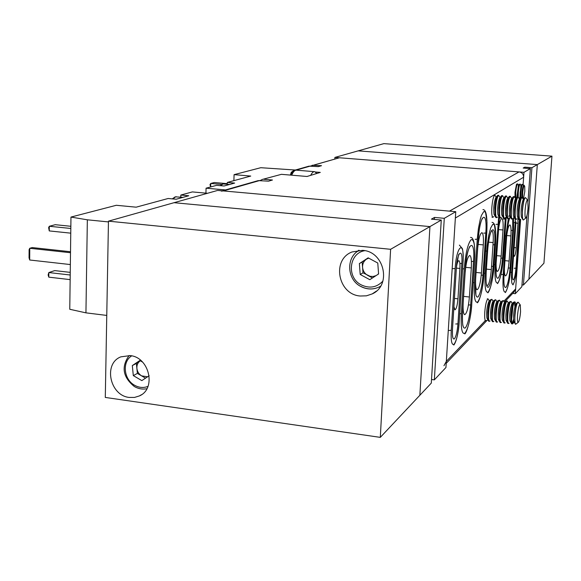 <?xml version="1.0" encoding="UTF-8"?>
<svg xmlns="http://www.w3.org/2000/svg" width="581" height="581" viewBox="0 0 581 581"><rect width="100%" height="100%" fill="white"/><g stroke="black" fill="none" stroke-linecap="round" stroke-linejoin="round"><path stroke-width="0.87" d="M227.251 184.199L227.309 182.434L234.651 183.073L224.077 185.993L216.611 185.339L206.073 188.193L205.928 193.139M225.515 189.929L206.073 188.193M233.882 180.647L234.085 174.649L260.789 167.706L295.395 170.022M227.309 182.434L250.745 176.065L234.085 174.649M227.265 183.654L214.302 182.521L210.772 183.458L221.586 184.409M210.612 186.966L210.002 184.562L210.772 183.458L210.663 186.951M207.482 193.284L192.369 191.919L180.851 195.042L188.752 195.768L176.21 199.232L168.163 198.491L136.157 207.177L116.309 205.282L70.969 217.076L87.346 219.807L108.444 221.92M180.793 197.148L180.851 195.042M87.346 219.807L85.937 312.847L106.766 315.425M70.969 217.076L69.764 309.274L85.937 312.847M70.25 272.373L54.737 270.601L48.84 272.554L70.214 275.002M70.156 279.628L48.789 277.152L48.143 274.951L48.84 272.554L48.789 277.152M70.853 226.285L55.246 224.694L49.312 226.27L70.824 228.471M70.759 233.155L49.262 230.918L48.622 227.614L49.312 226.27L49.262 230.918M70.504 252.72L29.769 248.283L32.245 247.571L70.519 251.733M29.682 259.998L29.05 257.79L29.115 249.605L29.769 248.283L29.682 259.998L70.352 264.558M525.849 218.02L523.292 220.025C522.428 219.335 522.174 216.059 522.522 210.199C523.241 202.42 524.229 198.215 525.485 197.591L527.446 199.958M523.198 220.017L522.544 219.037L522.326 210.177C522.806 204.425 523.554 200.423 524.585 198.179L525.377 197.584M528.064 207.904C527.628 213.002 526.967 216.314 526.074 217.831C525.115 218.441 524.788 215.871 525.093 210.119C525.834 202.682 526.735 199.428 527.788 200.365L528.064 207.904M521.774 217.679L521.331 216.895C520.743 210.983 521.295 205.391 522.973 200.125L523.365 199.661M520.663 219.269L520.031 219.734C519.16 219.044 518.898 215.769 519.24 209.908C519.842 203.009 520.743 198.833 521.941 197.38L523.481 199.515M519.291 219.662L518.615 218.667L518.383 209.835C518.855 204.105 519.61 200.111 520.656 197.867L521.092 197.308L522.116 197.308M517.86 217.33L517.41 216.531C516.807 210.634 517.351 205.057 519.051 199.806L519.443 199.327M516.785 218.892L516.131 219.378C515.238 218.688 514.962 215.42 515.303 209.567C515.906 202.675 516.814 198.499 518.027 197.046L519.574 199.167M515.391 219.313L514.693 218.296L514.454 209.487C514.919 203.786 515.674 199.806 516.727 197.547L517.475 196.915L517.533 192.471L519.073 184.402L520.249 184.054M513.953 216.982L513.495 216.168C512.878 210.286 513.422 204.723 515.129 199.479L515.529 199M512.914 218.514L512.231 219.03C511.324 218.34 511.04 215.072 511.374 209.218C511.977 202.333 512.892 198.165 514.127 196.719L515.013 197.671L514.984 192.26L516.524 184.199L517.707 183.85M511.491 218.964L510.786 217.926L510.525 209.145C510.989 203.466 511.752 199.494 512.812 197.228L513.277 196.647L514.308 196.647M510.053 216.626L509.595 215.805C508.956 209.937 509.501 204.389 511.222 199.16L511.621 198.673M509.058 218.136L508.339 218.681C507.424 217.991 507.126 214.723 507.453 208.877C508.055 201.999 508.978 197.83 510.227 196.385L511.774 198.484M507.605 218.616L506.879 217.555L506.603 208.804C507.06 203.147 507.83 199.189 508.898 196.915L509.377 196.313L510.408 196.313M507.707 198.353L508.898 196.915M505.201 217.759L504.461 218.333C503.524 217.643 503.219 214.374 503.538 208.535C504.134 201.658 505.071 197.504 506.334 196.058L507.888 198.143M503.727 218.267L502.979 217.192L502.688 208.463C503.146 202.834 503.916 198.884 504.991 196.603L505.492 195.986L506.523 195.986M503.821 198.027L504.991 196.603M501.352 217.381L500.582 217.984C499.631 217.287 499.311 214.026 499.631 208.194C500.226 201.324 501.171 197.17 502.449 195.732L504.01 197.809M499.856 217.919L499.086 216.822L498.788 208.114C499.239 202.515 500.009 198.571 501.098 196.291L501.606 195.659L502.645 195.659M499.943 197.693L501.098 196.291M497.518 217.004L496.711 217.635C495.746 216.938 495.419 213.677 495.731 207.853C496.327 200.99 497.271 196.836 498.578 195.398L500.132 197.467M495.985 217.57L495.201 216.452L494.889 207.773C495.332 202.203 496.109 198.266 497.205 195.971L497.735 195.332L498.767 195.332M493.683 216.626L492.848 217.287C491.867 216.597 491.526 213.336 491.838 207.511C492.434 200.656 493.385 196.509 494.707 195.071L496.268 197.126M310.668 175.36C312.019 172.702 313.391 171.482 314.771 171.693L316.805 173.479M494.525 215.231L494.032 214.36C493.349 208.543 493.886 203.052 495.644 197.889L496.065 197.366M498.396 215.58L497.917 214.716C497.242 208.891 497.779 203.386 499.529 198.208M502.274 215.929L501.802 215.079C501.142 209.24 501.679 203.72 503.422 198.52M506.16 216.277L505.695 215.442C505.049 209.588 505.586 204.054 507.315 198.84M518.194 322.368L515.681 324.285C514.889 323.733 514.657 320.785 514.984 315.439C515.739 307.4 516.77 302.984 518.085 302.178L520.017 304.567M515.55 324.271L514.962 323.363L514.788 315.418C515.296 309.397 516.102 305.185 517.206 302.759L518.012 302.171M520.554 311.714C520.097 317.023 519.385 320.501 518.441 322.172C517.54 322.818 517.235 320.509 517.526 315.243C518.31 307.603 519.232 304.161 520.315 304.938L520.554 311.714M514.185 321.925L513.793 321.206C513.277 315.403 513.88 309.884 515.594 304.64L516.001 304.161M513.894 321.395L512.471 323.922C511.672 323.37 511.433 320.421 511.752 315.076C512.34 308.308 513.248 303.957 514.461 302.018L514.875 301.829L516.117 304.03M515.616 303.957L515.674 304.553M511.701 323.828L511.098 322.905L510.91 314.982C511.411 308.99 512.224 304.778 513.335 302.352L514.802 301.822M513.56 319.347L512.122 323.544M510.329 321.482L509.929 320.748C509.399 314.967 510.002 309.455 511.73 304.226L512.144 303.74M512.972 306.223L511.6 319.209M509.072 323.254L508.622 323.479C507.809 322.927 507.554 319.978 507.874 314.641C508.469 307.879 509.377 303.536 510.612 301.597L511.033 301.408L512.268 303.602M514.388 302.113L514.911 306.521M507.859 323.392L507.235 322.448L507.031 314.546C507.533 308.584 508.346 304.379 509.472 301.946L510.96 301.401M506.479 321.046L506.073 320.298C505.535 314.524 506.131 309.034 507.874 303.812L508.295 303.326M505.245 322.811L504.787 323.043C503.952 322.484 503.691 319.543 504.003 314.205C504.598 307.451 505.514 303.108 506.763 301.183L507.191 300.987L508.426 303.173M504.017 322.956L503.378 321.99L503.168 314.11C503.662 308.17 504.475 303.986 505.615 301.539L507.119 300.98M502.638 320.603L502.231 319.848C501.672 314.089 502.267 308.605 504.025 303.405L504.453 302.904M501.461 322.324L500.953 322.6C500.103 322.048 499.834 319.1 500.147 313.769C500.735 307.022 501.657 302.686 502.928 300.762L503.364 300.573L504.591 302.737M500.19 322.513L499.537 321.533L499.304 313.675C499.798 307.763 500.619 303.587 501.766 301.14L503.284 300.566M498.796 320.167L498.389 319.397C497.815 313.653 498.418 308.184 500.183 302.999L500.611 302.49M497.663 321.867L497.125 322.164C496.261 321.605 495.985 318.664 496.29 313.341C496.878 306.601 497.808 302.265 499.094 300.341L499.537 300.152L500.764 302.309M496.363 322.077L495.695 321.075L495.455 313.246C495.942 307.356 496.762 303.188 497.924 300.733L499.457 300.145M494.968 319.724L494.554 318.947C493.966 313.217 494.569 307.763 496.348 302.592L496.784 302.076M493.865 321.409L493.305 321.729C492.434 321.17 492.143 318.228 492.441 312.905C493.029 306.172 493.966 301.844 495.273 299.927L495.716 299.738L496.944 301.88M492.55 321.642L491.86 320.618L491.606 312.81C492.092 306.95 492.92 302.788 494.09 300.333L495.644 299.731M491.148 319.289L490.72 318.497C490.132 312.781 490.727 307.342 492.514 302.178L492.957 301.662M490.081 320.952L489.492 321.293C488.606 320.734 488.309 317.792 488.606 312.476C489.187 305.744 490.132 301.423 491.453 299.513L491.911 299.324L493.131 301.452M488.737 321.206L488.033 320.167L487.771 312.382C488.251 306.55 489.079 302.396 490.255 299.927L491.831 299.317M487.328 318.853L486.9 318.047C486.297 312.346 486.893 306.921 488.694 301.779L489.137 301.248M486.304 320.494L485.687 320.857C484.786 320.298 484.474 317.357 484.772 312.048C485.353 305.323 486.304 301.002 487.641 299.092L488.105 298.91L489.325 301.031M518.506 185.092L517.598 183.886C516.77 184.831 516.153 187.641 515.746 192.326L515.943 198.499M521.048 185.303L520.133 184.097C519.32 185.041 518.702 187.852 518.296 192.536L518.237 196.974M520.939 185.433L519.85 198.114M522.791 184.264L521.622 184.605L520.082 192.689L520.169 198.448M523.59 185.513L522.682 184.3C521.869 185.252 521.259 188.062 520.852 192.747L520.816 197.598M523.488 185.644L523.241 185.942C522.145 189.123 521.731 192.907 521.999 197.293M522.246 197.322L522.268 192.783L523.663 185.426L523.924 185.107L524.447 185.724M523.299 198.368L523.067 198.775M524.817 191.338L524.73 186.421C523.989 184.838 523.314 186.944 522.697 192.747C522.479 197.387 522.791 199.101 523.634 197.889L524.817 191.338M518.397 185.23L516.967 197.184M455.758 211.687L445.947 367.504L434.334 379.858L444.283 218.318L434.508 217.425L431.407 219.146L441.269 220.054L429.94 226.597L419.86 395.269L429.94 226.597L174.046 202.696L429.94 226.597L390.614 249.3L108.458 221.158L217.65 190.423L455.758 211.687L444.283 218.318M441.269 220.054L431.298 383.097L380.301 437.37L390.614 249.3M431.516 379.495L434.334 379.858M434.385 219.422L434.508 217.425M512.718 293.398L515.311 293.681L520.627 219.327L515.652 288.895L513.757 292.301L504.315 302.229M310.719 165.999L339.435 157.771L519.051 171.911C522.021 172.448 523.546 174.22 523.634 177.227L523.111 184.547L523.989 172.303L334.91 157.415L334.845 158.795M531.927 167.713L537.316 164.605L358.172 150.864L537.316 164.605L528.935 279.178L537.316 164.605L551.95 156.158L543.925 263.222L523.423 285.039L531.927 167.713L524.766 167.161L523.176 168.047L530.388 168.606L528.02 201.324M515.311 293.681L521.847 286.724L527.011 215.29M523.989 172.303L530.388 168.606M334.91 157.415L383.852 143.63L551.95 156.158M521.978 284.893L523.423 285.039M524.766 167.161L524.694 168.163M129.272 397.44L134.494 397.44L139.382 395.93C156.565 388.776 149.382 357.148 130.151 355.601L120.855 356.85C103.091 363.524 109.809 395.632 129.272 397.44M360.271 296.012L366.408 295.831L372.181 293.921C391.797 285.373 384.411 251.442 362.609 250.353L352.028 251.965C331.388 259.7 338.004 294.625 360.271 296.012M379.161 286.985L380.199 286.818M108.458 221.158L105.292 397.433L380.301 437.37M358.433 250.338L357.787 251.166M140.333 360.786L140.144 360.91C137.755 362.653 136.673 365.159 136.891 368.419C137.319 371.673 138.895 374.157 141.619 375.878L145.511 378.166M149.179 375.733L141.837 380.613L133.31 375.602L132.315 365.572L139.854 360.503L142.563 362.079M133.31 375.602L137.385 373.401L141.619 375.878L147.589 376.786M137.385 373.401L136.397 363.43L132.315 365.572M136.397 363.43L140.333 360.779M368.681 258.131L366.509 259.155C363.735 261.123 362.421 263.883 362.573 267.42C362.958 270.949 364.679 273.607 367.737 275.401L372.45 277.95M378.587 273.971L369.785 279.679L360.205 274.479L359.378 263.585L368.143 257.841L377.773 263.026L378.587 273.971M360.205 274.479L362.987 272.823L370.075 276.295L373.133 276.483L376.045 275.626M362.987 272.823L362.166 262.009L359.378 263.585M362.166 262.009L368.347 257.949M377.635 274.588L378.565 273.702M312.2 165.244L321.504 165.694L318.33 166.616L308.969 166.159L293.674 170.516L291.255 172.317L290.369 175.077M315.541 172.02L320.291 172.412L307.022 176.479L281.415 174.329L262.227 179.471L260.411 180.466M222.312 190.837L258.225 180.611L268.524 181.163L272.453 180.008L264.028 179.289M260.034 180.43L223.278 190.924L449.462 211.128L519.051 171.911M294.872 170.335L293.674 170.516M262.227 179.471L281.415 174.329M223.278 190.924L221.346 191.113M513.626 254.747L514.17 256.374C515.057 255.88 515.739 253.018 516.226 247.796L517.969 223.271L517.853 217.606M453.921 306.659L454.916 309.855C456.325 309.194 457.334 305.519 457.951 298.823L459.898 268.466C460.13 263.847 459.796 261.254 458.896 260.687C458.024 260.724 457.211 262.728 456.47 266.708M469.404 297L471.307 267.906C471.699 260.491 471.198 256.33 469.811 255.429C467.669 256.359 466.107 262.184 465.12 272.91L463.195 302.614C462.825 309.869 463.318 313.885 464.662 314.677C466.841 313.595 468.417 307.705 469.404 297L463.602 296.368M475.65 278.974C475.396 285.489 475.861 289.084 477.045 289.752C479.034 288.764 480.494 283.179 481.431 272.997L483.312 244.906C483.697 237.629 483.247 233.547 481.947 232.647C480.102 233.33 478.686 238.486 477.691 248.131M486.479 284.675L487.205 285.692C489.042 284.741 490.408 279.381 491.308 269.613L493.146 242.589C493.538 235.574 493.131 231.637 491.925 230.78L491.424 230.94M496.116 263.433C496.051 268.349 496.464 271.022 497.351 271.458C499.043 270.564 500.321 265.437 501.178 256.083L502.986 229.974C503.378 223.14 503.008 219.306 501.882 218.471C500.524 218.812 499.362 222.792 498.389 230.41M504.395 268.821C504.366 273.186 504.736 275.554 505.521 275.917C507.097 275.038 508.302 270.085 509.13 261.065L510.902 235.93C511.287 229.364 510.96 225.689 509.922 224.905C508.709 225.181 507.634 228.812 506.697 235.806M523.634 177.227L455.359 218.042L446.331 361.389L485.15 320.799M443.964 365.71L446.331 361.389M229.764 184.424L222.951 183.952L220.765 185.702M183 197.351L175.585 196.843L172.906 198.927M314.401 171.664L296.571 170.189C294.879 169.964 293.252 171.627 291.691 175.193M519.414 219.676L515.957 268.153C515.42 274.276 514.599 278.176 513.488 279.846C512.457 280.318 512.101 277.551 512.427 271.538L515.943 221.898M515.449 219.32L511.636 272.293C511.171 280.972 511.687 284.951 513.176 284.232C514.773 281.807 515.95 276.2 516.712 267.42L520.118 219.741M511.636 272.293L510.423 272.431M512.653 218.863L512.732 230.388L510.082 267.979C509.21 278.103 507.823 284.574 505.935 287.392C504.155 288.249 503.524 283.666 504.039 273.636L506.734 235.138C507.424 226.575 508.586 220.489 510.198 216.887M501.359 274.53L503.197 274.428C502.536 287.232 503.342 293.056 505.615 291.916C508.019 288.285 509.777 280.057 510.881 267.231L513.531 229.756L513.684 217.592M488.476 287.196C486.413 288.118 485.643 283.172 486.159 272.344L487.655 250.222C489.129 226.677 496.385 221.688 494.605 244.724L493.131 266.287C492.201 277.188 490.647 284.153 488.476 287.196M485.179 273.193C484.525 287.014 485.513 293.311 488.142 292.069C490.909 288.161 492.877 279.294 494.053 265.481L495.775 234.492L494.489 225.305L493.683 224.266L492.739 224.375L490.654 228.05L488.65 235.661L487.139 245.705L485.179 273.193L484.053 273.353M454.444 338.825C452.817 339.754 452.163 336.508 452.468 329.1L456.375 267.609C457.312 251.304 463.013 247.303 461.822 263.433L457.944 323.842C457.312 331.431 456.143 336.421 454.444 338.825M451.241 330.284C450.798 340.982 451.749 345.63 454.095 344.242C456.535 340.756 458.213 333.581 459.121 322.716L462.992 262.539C464.72 239.416 456.521 244.935 455.148 268.545L451.241 330.284L448.975 330.458M465.388 327.887C462.963 329.245 461.997 324.125 462.498 312.534L465.388 267.834C466.906 242.371 475.418 236.525 473.537 261.392L470.675 304.872C469.688 316.594 467.93 324.263 465.388 327.887M461.343 313.609C460.718 328.418 461.953 334.917 465.047 333.116C468.271 328.461 470.508 318.715 471.757 303.863L474.612 260.542C475.28 246.061 474.125 239.096 471.147 239.655C467.894 243.475 465.592 253.171 464.241 268.742L461.343 313.609L459.716 313.813M478.025 296.942C475.795 297.988 474.938 292.889 475.447 281.654L478.308 238.457C479.812 213.852 487.641 209.029 485.803 233.046L482.978 275.111C482.019 286.426 480.371 293.703 478.025 296.942M474.387 282.577C473.74 296.92 474.844 303.391 477.691 301.997C480.669 297.835 482.76 288.583 483.973 274.247L487.023 222.392L485.6 212.711L484.721 211.571L483.712 211.637L481.467 215.369L480.356 218.87L478.439 228.275L477.248 239.219L474.387 282.577L473.166 282.751M505.361 217.563L502.55 258.102C501.65 268.611 500.183 275.3 498.164 278.161C496.254 278.982 495.564 274.167 496.08 263.723L499.42 217.643M498.738 216.197L495.172 264.515C494.511 277.849 495.404 283.964 497.837 282.86C500.408 279.185 502.267 270.681 503.407 257.354L506.24 216.495M495.172 264.515L494.126 264.66M506.124 218.311L503.407 257.354M497.932 224.295L496.007 224.368M498.832 223.641L499.442 217.664M505.267 219.001L503.4 219.066M501.004 258.218L502.55 258.102M484.002 274.159L486.813 232.262C487.604 214.019 485.629 209.625 482.942 209.596M477.248 239.219L475.149 239.307M478.308 238.457L478.33 238.377C479.02 229.96 480.153 223.721 481.736 219.654L482.353 218.209M485.803 233.046L483.777 233.126M481.25 275.249L482.978 275.111M462.614 268.901L464.241 268.742M471.757 303.863L474.633 260.513M465.388 267.834L465.425 267.732C466.122 259.046 467.327 252.51 469.034 248.109L469.789 246.409M473.537 261.392L471.416 261.501M468.569 305.018L470.675 304.872M462.992 262.539L463.028 262.445C463.536 258.051 462.839 249.053 462.294 248.523L459.382 245.102M455.148 268.545L452.875 268.669M456.375 267.609L456.412 267.507C458.002 257.303 458.867 252.924 458.99 254.355M461.822 263.433L459.883 263.578M455.736 324.009L457.944 323.842M495.528 243.998L495.549 243.926C496.319 226.445 494.554 222.436 492.005 222.378M486.675 250.999L485.549 251.137M487.655 250.222L487.677 250.15C488.367 241.885 489.463 235.799 490.967 231.906L491.497 230.642M494.605 244.724L492.993 244.841M491.526 266.418L493.131 266.287M509.138 215.58L508.862 216.517M508.31 218.674L505.891 235.799L503.197 274.428M510.888 267.144L513.531 229.684M510.902 267.166L510.881 267.231C509.827 280.006 507.99 288.466 505.383 292.599M505.891 235.799L504.918 235.922M504.061 273.564L506.734 235.058M512.732 230.388L511.062 230.468M508.317 268.081L510.082 267.979M515.158 222.567L513.836 222.668M516.72 267.34L516.712 267.42C516.153 275.517 514.897 281.342 512.958 284.893M518.891 219.386L518.049 219.371M514.221 268.248L515.957 268.153M131.684 355.862C121.966 361.731 123.688 379.364 134.487 385.203C139.033 387.752 143.536 388.137 147.995 386.365M380.599 286.193L379.197 286.97C373.162 289.766 367.083 289.599 360.961 286.455M364.759 250.68C348.854 253.12 346.421 277.682 361.259 284.893C369.538 288.75 376.757 287.486 382.908 281.088M357.199 251.602L359.174 250.28C345.797 257.318 346.821 279.519 360.794 286.469C366.967 289.643 373.096 289.81 379.197 286.97M310.624 165.992L296.041 170.153M339.435 157.771L313.842 165.069M503.85 301.241L515.652 288.895M504.962 260.651L509.13 261.065M506.734 235.537L510.902 235.93M496.653 255.64L501.178 256.083M498.483 229.56L502.986 229.974M486.399 269.112L491.308 269.613M488.541 242.146L493.146 242.589M476.079 272.445L481.431 272.997M478.076 244.398L483.312 244.906M465.686 267.333L471.307 267.906M456.375 268.102L459.898 268.466M454.444 298.438L457.951 298.823M515.877 223.082L517.969 223.271M514.134 247.6L516.226 247.796M220.177 185.651L222.538 183.988L223.554 183.879M172.288 198.869L175.142 196.879L176.384 196.741M520.031 219.734L519.182 219.654M516.131 219.378L515.282 219.306M515.674 198.825L515.013 197.671M512.231 219.03L511.389 218.957M508.339 218.681L507.496 218.601M504.461 218.333L503.618 218.253M500.582 217.984L499.74 217.904M496.711 217.635L495.876 217.563M492.848 217.287L492.013 217.214M290.456 175.084C293.238 170.821 295.279 169.187 296.571 170.189M494.903 195.005L494.191 194.94M494.032 214.36L495.201 216.452M495.644 197.889L497.205 195.971M497.917 214.716L499.086 216.822M501.802 215.079L502.979 217.192M505.695 215.442L506.879 217.555M509.595 215.805L510.786 217.926M511.222 199.16L512.812 197.228M513.495 216.168L514.693 218.296M515.129 199.479L516.727 197.547M518.208 196.974L517.475 196.915M517.41 216.531L518.615 218.667M519.051 199.806L520.656 197.867M521.331 216.895L522.544 219.037M522.973 200.125L524.585 198.179M514.25 322.048L513.168 323.305M512.471 323.922L511.636 323.82M508.622 323.479L507.794 323.385M504.787 323.043L503.952 322.949M500.953 322.6L500.118 322.506M497.125 322.164L496.297 322.07M493.305 321.729L492.477 321.634M489.492 321.293L488.665 321.199M485.687 320.857L484.859 320.763M488.025 298.895L487.277 298.816M486.9 318.047L488.033 320.167M488.694 301.779L490.255 299.927M490.72 318.497L491.86 320.618M492.514 302.178L494.09 300.333M494.554 318.947L495.695 321.075M496.348 302.592L497.924 300.733M498.389 319.397L499.537 321.533M500.183 302.999L501.766 301.14M502.231 319.848L503.378 321.99M504.025 303.405L505.615 301.539M506.073 320.298L507.235 322.448M507.874 303.812L509.472 301.946M509.929 320.748L511.098 322.905M511.73 304.226L513.335 302.352M513.793 321.206L514.962 323.363M515.594 304.64L517.206 302.759M512.493 278.51C512.587 276.897 512.115 280.151 512.442 271.523M504.359 285.961C503.865 284.349 503.771 280.231 504.061 273.615M486.624 285.634L486.45 284.523C486.377 282.315 485.796 285.917 486.181 272.322M452.722 337.14C452.962 335.941 452.221 338.65 452.497 329.064M463.108 326.297C462.556 325.302 462.36 320.697 462.527 312.498M475.933 295.344L475.469 281.625M496.472 276.643C496.065 276.534 495.942 272.22 496.101 263.701M506.138 218.333L506.254 216.481M497.568 283.63C500.357 279.454 502.311 270.688 503.429 257.332M498.854 223.627L496.101 263.651M477.393 302.824C479.986 300.537 483.399 286.331 483.995 274.217M478.33 238.435L475.476 281.56M464.785 333.915C466.826 332.862 471.242 317.248 471.779 303.834M474.641 260.455C475.483 243.424 473.341 237.019 470.501 237.447M465.417 267.805L462.534 312.418M463.021 262.51L459.157 322.593M453.819 345.07C456.383 342.027 458.707 331.323 459.15 322.68M456.405 267.58L452.505 328.969M495.542 243.976L494.075 265.408M487.866 292.868C490.299 290.682 493.465 277.137 494.075 265.459M487.677 250.2L486.188 272.257M513.546 229.698L513.706 217.555M506.748 235.073C507.801 225.508 508.753 219.967 509.61 218.434L510.125 217.098M520.133 219.741L516.734 267.354M515.957 221.957L512.442 271.472M523.241 185.942L523.663 185.426M519.552 197.598L520.089 198.542M520.692 185.738L521.622 184.605M518.143 185.535L519.073 184.402M141.481 394.71L139.382 395.93M376.401 291.11L372.181 293.921M146.913 388.696C142.592 389.575 138.387 388.842 134.305 386.496C122.802 377.091 121.08 366.756 129.149 355.492M487.757 319.652L446.208 363.35"/></g></svg>
